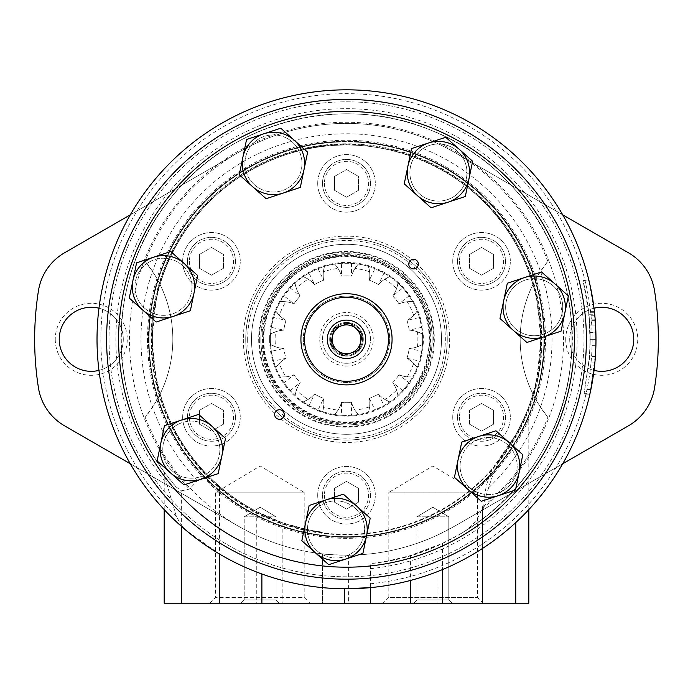 <?xml version="1.0" encoding="UTF-8"?>
<svg xmlns="http://www.w3.org/2000/svg" width="693" height="693" viewBox="0 0 693 693"><rect width="100%" height="100%" fill="white"/><g stroke="black" fill="none" stroke-linecap="round" stroke-linejoin="round"><path stroke-width="0.52" stroke-dasharray="3.46 2.6" d="M209.875 603.179L215.445 597.6L215.445 492.827L260.144 465.973L304.833 492.827L215.445 492.827L304.833 492.827L304.833 597.6L215.445 597.6L304.833 597.6L310.412 603.179L209.875 603.179L310.412 603.179M460.464 533.879A225.494 225.494 0 0 0 533.757 213.678A225.494 225.494 0 0 0 209.684 160.057A225.494 225.494 0 0 0 175.935 486.798L164.232 472.063C105.18 394.187 107.259 275.519 169.118 200.086C227.685 122.081 342.455 91.857 432.137 130.708C525.129 166.701 585.836 272.375 569.811 370.582C558.237 469.412 470.842 554.339 371.535 563.4L371.535 563.4C377.165 563.348 390.133 560.724 410.447 555.535L442.481 543.347L460.464 533.879C470.928 528.144 478.066 519.828 481.886 508.948L488.617 487.785C492.706 473.96 497.981 462.179 504.461 452.46L515.748 434.754C523.639 419.421 527.988 410.005 528.811 406.514C527.945 410.1 523.596 419.516 515.748 434.754C523.639 419.421 527.988 410.005 528.811 406.514C527.945 410.1 523.596 419.516 515.748 434.754L496.37 462.967C488.825 473.449 484.624 487.768 483.783 505.933A215.895 215.895 0 0 0 547.825 417.281C539.024 405.214 534.06 397.461 532.934 394.04C535.091 393.581 537.716 375.381 540.809 339.44C537.742 303.326 535.117 285.031 532.934 284.563C534.069 281.141 539.024 273.397 547.825 261.33A123.778 123.778 0 0 0 547.825 417.281M483.783 505.933L483.783 509.338L454.452 526.273L437.933 534.883C409.606 548.007 379.833 554.781 348.614 555.188C332.961 554.833 324.255 554.391 322.514 553.863L322.514 603.179L528.811 603.179M130.284 463.764L238.548 526.273A215.895 215.895 0 0 0 454.452 526.273L628.482 425.797A53.448 53.448 0 0 0 654.556 387.829A311.85 311.85 0 0 0 654.556 290.774A53.448 53.448 0 0 0 628.482 252.806L454.452 152.33A215.895 215.895 0 0 0 238.548 152.33L64.518 252.806A53.448 53.448 0 0 0 38.444 290.774A311.85 311.85 0 0 0 38.444 387.829A53.448 53.448 0 0 0 64.518 425.797L238.548 526.273A215.895 215.895 0 0 0 322.514 553.863L322.514 603.179L164.189 603.179M322.514 532.12A194.309 194.309 0 0 1 160.066 394.04A123.778 123.778 0 0 0 160.066 284.563A194.309 194.309 0 0 1 532.934 284.563A123.778 123.778 0 0 0 532.934 394.04A194.309 194.309 0 0 1 496.37 462.967A194.309 194.309 0 0 0 532.934 394.04A123.778 123.778 0 0 1 532.934 284.563A194.309 194.309 0 0 0 160.066 284.563A123.778 123.778 0 0 1 160.066 394.04C158.931 397.47 153.976 405.214 145.175 417.281A123.778 123.778 0 0 0 145.175 261.33C153.976 273.397 158.94 281.141 160.066 284.563C157.909 285.022 155.284 303.222 152.191 339.163C155.258 375.277 157.883 393.572 160.066 394.04A194.309 194.309 0 0 0 322.514 532.12C320.305 532.804 307.094 529.729 282.865 522.894L256.756 511.642C241.225 503.187 228.803 494.759 219.473 486.339L216.259 483.497C210.152 477.018 203.863 476.1 197.41 480.777L189.406 489.076L181.349 490.817L181.349 603.179M595.911 345.287L590.15 345.417L590.124 332.432L595.885 332.432L595.963 342.533L594.403 311.304L588.608 311.304L590.202 342.524L590.124 332.432A243.719 243.719 0 0 0 589.804 325.078C588.729 311.114 588.729 311.114 589.804 325.078C588.729 311.114 588.729 311.114 589.804 325.078A243.719 243.719 0 0 1 590.219 339.345L589.154 362.092L584.086 393.667L589.708 355.076L590.081 330.994L595.841 330.994L595.98 339.345A249.48 249.48 0 0 0 595.573 325.078A249.48 249.48 0 0 1 595.885 332.432L595.937 343.841M588.608 311.304A243.719 243.719 0 0 0 584.104 285.04L582.995 280.396L588.929 280.396M595.893 332.857L590.141 332.857L590.219 339.345L595.98 339.345L594.559 312.734L589.059 280.934L583.134 280.934L588.773 312.734L590.219 339.362L595.98 339.362L594.94 362.092L589.986 393.667L595.547 353.95L589.786 353.95M589.864 394.204L583.956 394.204L584.086 393.667L589.986 393.667M594.551 365.947L588.764 365.947L589.708 355.076L595.478 355.076L595.98 339.085L590.219 339.085M594.403 311.304A249.48 249.48 0 0 0 590.012 285.04L584.104 285.04M164.189 509.606L164.232 472.063A225.494 225.494 0 0 1 247.046 136.928A225.494 225.494 0 0 1 562.959 276.117A225.494 225.494 0 0 1 371.543 563.4L370.486 564.838L370.486 587.629A249.48 249.48 0 0 0 595.469 323.293A249.48 249.48 0 0 0 338.496 89.951A249.48 249.48 0 0 0 185.811 530.145L219.473 554.028C229.946 560.55 244.083 567.212 261.885 573.995C288.583 583.567 316.112 588.487 344.473 588.773M595.443 322.964L595.018 317.42M595.573 325.078C594.516 311.114 594.516 311.114 595.573 325.078L589.804 325.078L595.573 325.078M595.547 353.95L594.62 365.28M370.486 568.676A230.622 230.622 0 0 0 567.143 272.202A230.622 230.622 0 0 0 238.721 135.412A230.622 230.622 0 0 0 166.779 483.835L176.386 516.51L181.349 525.32L181.349 526.29M164.232 472.063L166.779 483.835M562.716 214.839L454.452 152.33A215.895 215.895 0 0 0 238.548 152.33L130.284 214.839M370.486 564.838L370.486 603.179M175.935 486.798L181.349 490.817M240.947 603.179L279.331 603.179L240.947 603.179L279.331 603.179L240.947 603.179L244.196 599.93L276.083 599.93L244.196 599.93L276.083 599.93L244.196 599.93L240.947 603.179M382.588 603.179L483.125 603.179L382.588 603.179L388.167 597.6L477.555 597.6L388.167 597.6L388.167 492.827L477.555 492.827L388.167 492.827L432.856 465.973L477.555 492.827L477.555 597.6L483.125 603.179M413.669 603.179L452.053 603.179L413.669 603.179L452.053 603.179L413.669 603.179L416.917 599.93L448.804 599.93L416.917 599.93L448.804 599.93L416.917 599.93L413.669 603.179M416.917 516.822L448.804 516.822L416.917 516.822L416.917 599.93L416.917 516.822L448.804 516.822L416.917 516.822L432.856 507.241L448.804 516.822L448.804 599.93L452.053 603.179L448.804 599.93L448.804 516.822L432.856 507.241L416.917 516.822M244.196 516.822L276.083 516.822L244.196 516.822L244.196 599.93L244.196 516.822L276.083 516.822L244.196 516.822L260.144 507.241L276.083 516.822L276.083 599.93L279.331 603.179L276.083 599.93L276.083 516.822L260.144 507.241L244.196 516.822M595.218 319.828L589.44 319.828M590.869 389.544L584.987 389.544M370.486 583.775A245.643 245.643 0 0 0 578.586 258.818A245.643 245.643 0 0 0 213.981 132.476A245.643 245.643 0 0 0 176.386 516.51M370.486 587.629A249.48 249.48 0 0 0 595.469 323.293A249.48 249.48 0 0 0 338.496 89.951A249.48 249.48 0 0 0 185.811 530.145L181.349 525.32M504.443 452.486L504.461 452.46A194.309 194.309 0 0 0 465.514 185.715A194.309 194.309 0 0 0 197.488 214.596A194.309 194.309 0 0 0 216.277 483.515C147.54 423.769 131.826 314.12 181.003 237.491C205.864 197.999 240.315 170.573 284.373 155.197C370.079 124.445 473.414 164.336 516.224 244.698C552.789 308.61 547.998 393.104 504.443 452.486M147.47 339.301A199.03 199.03 0 0 0 446.015 511.668A199.03 199.03 0 0 0 446.015 166.935A199.03 199.03 0 0 0 147.47 339.301M565.731 339.301A36.01 36.01 0 0 0 619.741 370.486A36.01 36.01 0 0 0 619.741 308.116A36.01 36.01 0 0 0 565.731 339.301M55.258 339.301A36.01 36.01 0 0 0 109.269 370.486A36.01 36.01 0 0 0 109.269 308.116A36.01 36.01 0 0 0 55.258 339.301M483.783 509.338L562.716 463.764M594.04 308.22A32.025 32.025 0 0 0 594.04 370.391M98.96 370.391A32.025 32.025 0 0 0 98.96 308.22M59.234 339.301A32.025 32.025 0 0 0 107.276 367.039A32.025 32.025 0 0 0 107.276 311.573A32.025 32.025 0 0 0 59.234 339.301M569.715 339.301A32.025 32.025 0 0 0 617.749 367.039A32.025 32.025 0 0 0 617.749 311.573A32.025 32.025 0 0 0 569.715 339.301M148.475 339.301A198.025 198.025 0 0 0 445.512 510.802A198.025 198.025 0 0 0 445.512 167.81A198.025 198.025 0 0 0 148.475 339.301A198.025 198.025 0 0 0 445.512 510.802A198.025 198.025 0 0 0 445.512 167.81A198.025 198.025 0 0 0 148.475 339.301M346.5 323.362A15.948 15.948 0 0 0 330.552 339.301A15.948 15.948 0 0 0 346.5 355.249A15.948 15.948 0 0 0 362.448 339.301A15.948 15.948 0 0 0 346.5 323.362M402.78 390.627L397.929 395.478A29.79 29.79 0 0 0 392.758 382.631L402.78 390.627L409.052 382.753L399.029 374.757A29.79 29.79 0 0 0 412.716 376.94L409.052 382.753M406.973 358.272A63.375 63.375 0 0 0 409.216 348.458A29.79 29.79 0 0 0 417.472 346.803A71.362 71.362 0 0 0 417.472 331.808A29.79 29.79 0 0 0 409.216 330.154A63.375 63.375 0 0 0 406.973 320.339A29.79 29.79 0 0 0 413.695 315.263A71.362 71.362 0 0 0 407.189 301.758A29.79 29.79 0 0 0 399.029 303.846A63.375 63.375 0 0 0 392.758 295.98A29.79 29.79 0 0 0 396.613 288.487A71.362 71.362 0 0 0 384.892 279.14A29.79 29.79 0 0 0 378.447 284.563A63.375 63.375 0 0 0 369.378 280.197A29.79 29.79 0 0 0 369.603 271.777A71.362 71.362 0 0 0 354.981 268.442A29.79 29.79 0 0 0 351.533 276.126A63.375 63.375 0 0 0 341.467 276.126A29.79 29.79 0 0 0 338.019 268.442A71.362 71.362 0 0 0 323.397 271.777A29.79 29.79 0 0 0 323.622 280.197A63.375 63.375 0 0 0 314.553 284.563A29.79 29.79 0 0 0 308.108 279.14A71.362 71.362 0 0 0 296.387 288.487A29.79 29.79 0 0 0 300.242 295.98A63.375 63.375 0 0 0 293.971 303.846A29.79 29.79 0 0 0 285.811 301.758A71.362 71.362 0 0 0 279.305 315.263A29.79 29.79 0 0 0 286.027 320.339A63.375 63.375 0 0 0 283.784 330.154A29.79 29.79 0 0 0 275.528 331.808A71.362 71.362 0 0 0 275.528 346.803A29.79 29.79 0 0 0 283.784 348.458A63.375 63.375 0 0 0 286.027 358.272A29.79 29.79 0 0 0 279.305 363.34A71.362 71.362 0 0 0 285.811 376.853A29.79 29.79 0 0 0 293.971 374.757A63.375 63.375 0 0 0 300.242 382.631A29.79 29.79 0 0 0 296.387 390.116A71.362 71.362 0 0 0 308.108 399.463A29.79 29.79 0 0 0 314.553 394.04A63.375 63.375 0 0 0 323.622 398.406A29.79 29.79 0 0 0 323.397 406.826A71.362 71.362 0 0 0 338.019 410.161A29.79 29.79 0 0 0 341.467 402.477A63.375 63.375 0 0 0 351.533 402.477A29.79 29.79 0 0 0 354.981 410.161A71.362 71.362 0 0 0 369.603 406.826A29.79 29.79 0 0 0 369.378 398.406A63.375 63.375 0 0 0 378.447 394.04A29.79 29.79 0 0 0 384.892 399.463A71.362 71.362 0 0 0 396.613 390.116A29.79 29.79 0 0 0 392.758 382.631A63.375 63.375 0 0 0 399.029 374.757A29.79 29.79 0 0 0 407.189 376.853A71.362 71.362 0 0 0 413.695 363.34A29.79 29.79 0 0 0 406.973 358.272L419.473 361.122L417.212 367.602A29.79 29.79 0 0 0 406.973 358.272A63.375 63.375 0 0 0 409.216 348.458L421.708 351.308L419.473 361.122M409.216 348.458A29.79 29.79 0 0 0 422.487 344.49L421.708 351.308M417.472 346.803L422.487 344.49A76.161 76.161 0 0 0 422.487 334.121A29.79 29.79 0 0 0 409.216 330.154A63.375 63.375 0 0 0 406.973 320.339A29.79 29.79 0 0 0 417.212 311.001A76.161 76.161 0 0 0 412.716 301.663A29.79 29.79 0 0 0 399.029 303.846A63.375 63.375 0 0 0 392.758 295.98A29.79 29.79 0 0 0 397.929 283.125A76.161 76.161 0 0 0 389.821 276.663A29.79 29.79 0 0 0 378.447 284.563A63.375 63.375 0 0 0 369.378 280.197A29.79 29.79 0 0 0 368.459 266.372A76.161 76.161 0 0 0 358.359 264.068A29.79 29.79 0 0 0 351.533 276.126A63.375 63.375 0 0 0 341.467 276.126A29.79 29.79 0 0 0 334.641 264.068A76.161 76.161 0 0 0 324.541 266.372A29.79 29.79 0 0 0 323.622 280.197A63.375 63.375 0 0 0 314.553 284.563A29.79 29.79 0 0 0 303.179 276.663A76.161 76.161 0 0 0 295.071 283.125A29.79 29.79 0 0 0 300.242 295.98A63.375 63.375 0 0 0 293.971 303.846A29.79 29.79 0 0 0 280.284 301.663A76.161 76.161 0 0 0 275.788 311.001A29.79 29.79 0 0 0 286.027 320.339A63.375 63.375 0 0 0 283.784 330.154A29.79 29.79 0 0 0 270.513 334.121A76.161 76.161 0 0 0 270.513 344.49A29.79 29.79 0 0 0 283.784 348.458L271.292 351.308L270.513 344.49A29.79 29.79 0 0 0 283.784 348.458A63.375 63.375 0 0 0 286.027 358.272L273.527 361.122L271.292 351.308M285.811 376.853L280.284 376.94A29.79 29.79 0 0 0 293.971 374.757A63.375 63.375 0 0 0 300.242 382.631A29.79 29.79 0 0 0 295.071 395.478L290.22 390.627L283.948 382.753L280.284 376.94A76.161 76.161 0 0 1 275.788 367.602A29.79 29.79 0 0 1 286.027 358.272A29.79 29.79 0 0 0 275.788 367.602L273.527 361.122M290.22 390.627L300.242 382.631A29.79 29.79 0 0 0 295.071 395.478A76.161 76.161 0 0 0 303.179 401.94A29.79 29.79 0 0 0 314.553 394.04L308.991 405.587L303.179 401.94A29.79 29.79 0 0 0 314.553 394.04A63.375 63.375 0 0 0 323.622 398.406L318.061 409.961L308.991 405.587M314.553 394.04A63.375 63.375 0 0 0 323.622 398.406A29.79 29.79 0 0 0 324.541 412.231L318.061 409.961M323.397 406.826L324.541 412.231A76.161 76.161 0 0 0 334.641 414.535A29.79 29.79 0 0 0 341.467 402.477L341.467 415.298L334.641 414.535A29.79 29.79 0 0 0 341.467 402.477A63.375 63.375 0 0 0 351.533 402.477L351.533 415.298L341.467 415.298M369.603 406.826L368.459 412.231A29.79 29.79 0 0 0 369.378 398.406A63.375 63.375 0 0 0 378.447 394.04A29.79 29.79 0 0 0 389.821 401.94L384.009 405.587L374.939 409.961L368.459 412.231A76.161 76.161 0 0 1 358.359 414.535A29.79 29.79 0 0 1 351.533 402.477A29.79 29.79 0 0 0 358.359 414.535L351.533 415.298M368.459 412.231A29.79 29.79 0 0 0 369.378 398.406A63.375 63.375 0 0 0 378.447 394.04A29.79 29.79 0 0 0 389.821 401.94A76.161 76.161 0 0 0 397.929 395.478L396.613 390.116M407.189 376.853L412.716 376.94A76.161 76.161 0 0 0 417.212 367.602L413.695 363.34M421.708 327.304L422.487 334.121A29.79 29.79 0 0 0 409.216 330.154L421.708 327.304L419.473 317.481L417.212 311.001L413.695 315.263M409.052 295.859L412.716 301.663A29.79 29.79 0 0 0 399.029 303.846L409.052 295.859L402.78 287.985L397.929 283.125L396.613 288.487M384.009 273.016L389.821 276.663A29.79 29.79 0 0 0 378.447 284.563L384.009 273.016L374.939 268.65L368.459 266.372L369.603 271.777M351.533 263.305L358.359 264.068A29.79 29.79 0 0 0 351.533 276.126L351.533 263.305L341.467 263.305L334.641 264.068L338.019 268.442M318.061 268.65L324.541 266.372A29.79 29.79 0 0 0 323.622 280.197L318.061 268.65L308.991 273.016L303.179 276.663L308.108 279.14M290.22 287.985L295.071 283.125A29.79 29.79 0 0 0 300.242 295.98L290.22 287.985L283.948 295.859L280.284 301.663L285.811 301.758M273.527 317.481L275.788 311.001A29.79 29.79 0 0 0 286.027 320.339L273.527 317.481L271.292 327.304L270.513 334.121L275.528 331.808M392.758 382.631A63.375 63.375 0 0 0 399.029 374.757M346.5 366.06A26.758 26.758 0 0 0 369.672 325.927A26.758 26.758 0 0 0 323.328 325.927A26.758 26.758 0 0 0 346.5 366.06M407.189 301.758L412.716 301.663M384.892 279.14L389.821 276.663M323.397 271.777L324.541 266.372M296.387 288.487L295.071 283.125M275.528 346.803L270.513 344.49M275.788 367.602L279.305 363.34M308.108 399.463L303.179 401.94M295.071 395.478L296.387 390.116M389.821 401.94L384.892 399.463M338.019 410.161L334.641 414.535M358.359 414.535L354.981 410.161M262.543 339.301A83.957 83.957 0 0 0 388.478 412.014A83.957 83.957 0 0 0 388.478 266.588A83.957 83.957 0 0 0 262.543 339.301A83.957 83.957 0 0 0 388.478 412.014A83.957 83.957 0 0 0 388.478 266.588A83.957 83.957 0 0 0 262.543 339.301A83.957 83.957 0 0 0 388.478 412.014A83.957 83.957 0 0 0 388.478 266.588A83.957 83.957 0 0 0 262.543 339.301M270.339 339.301A76.161 76.161 0 0 0 384.58 405.266A76.161 76.161 0 0 0 384.58 273.345A76.161 76.161 0 0 0 270.339 339.301A76.161 76.161 0 0 0 384.58 405.266A76.161 76.161 0 0 0 384.58 273.345A76.161 76.161 0 0 0 270.339 339.301M279.305 315.263L275.788 311.001M369.378 398.406L374.939 409.961M378.447 394.04L384.009 405.587M417.472 331.808L422.487 334.121M354.981 268.442L358.359 264.068M280.284 376.94A29.79 29.79 0 0 0 293.971 374.757L283.948 382.753M286.027 320.339A63.375 63.375 0 0 0 283.784 330.154L271.292 327.304M300.242 295.98A63.375 63.375 0 0 0 293.971 303.846L283.948 295.859M323.622 280.197A63.375 63.375 0 0 0 314.553 284.563L308.991 273.016M351.533 276.126A63.375 63.375 0 0 0 341.467 276.126L341.467 263.305M378.447 284.563A63.375 63.375 0 0 0 369.378 280.197L374.939 268.65M399.029 303.846A63.375 63.375 0 0 0 392.758 295.98L402.78 287.985M409.216 330.154A63.375 63.375 0 0 0 406.973 320.339L419.473 317.481M346.5 363.288A23.986 23.986 0 0 0 367.273 327.313A23.986 23.986 0 0 0 325.727 327.313A23.986 23.986 0 0 0 346.5 363.288A23.986 23.986 0 0 0 367.273 327.313A23.986 23.986 0 0 0 325.727 327.313A23.986 23.986 0 0 0 346.5 363.288M346.5 355.249A15.948 15.948 0 0 0 360.308 331.332A15.948 15.948 0 0 0 332.692 331.332A15.948 15.948 0 0 0 346.5 355.249M150.996 339.301A195.504 195.504 0 0 0 444.256 508.619A195.504 195.504 0 0 0 444.256 169.993A195.504 195.504 0 0 0 150.996 339.301M317.715 495.226A28.785 28.785 0 0 0 360.897 520.157A28.785 28.785 0 0 0 360.897 470.296A28.785 28.785 0 0 0 317.715 495.226A28.785 28.785 0 0 0 360.897 520.157A28.785 28.785 0 0 0 360.897 470.296A28.785 28.785 0 0 0 317.715 495.226M182.675 417.264A28.785 28.785 0 0 0 225.857 442.195A28.785 28.785 0 0 0 225.857 392.333A28.785 28.785 0 0 0 182.675 417.264A28.785 28.785 0 0 0 225.857 442.195A28.785 28.785 0 0 0 225.857 392.333A28.785 28.785 0 0 0 182.675 417.264M182.675 261.339A28.785 28.785 0 0 0 225.857 286.27A28.785 28.785 0 0 0 225.857 236.408A28.785 28.785 0 0 0 182.675 261.339A28.785 28.785 0 0 0 225.857 286.27A28.785 28.785 0 0 0 225.857 236.408A28.785 28.785 0 0 0 182.675 261.339M317.715 183.376A28.785 28.785 0 0 0 360.897 208.307A28.785 28.785 0 0 0 360.897 158.446A28.785 28.785 0 0 0 317.715 183.376A28.785 28.785 0 0 0 360.897 208.307A28.785 28.785 0 0 0 360.897 158.446A28.785 28.785 0 0 0 317.715 183.376M452.746 261.339A28.785 28.785 0 0 0 495.928 286.27A28.785 28.785 0 0 0 495.928 236.408A28.785 28.785 0 0 0 452.746 261.339A28.785 28.785 0 0 0 495.928 286.27A28.785 28.785 0 0 0 495.928 236.408A28.785 28.785 0 0 0 452.746 261.339M452.746 417.264A28.785 28.785 0 0 0 495.928 442.195A28.785 28.785 0 0 0 495.928 392.333A28.785 28.785 0 0 0 452.746 417.264A28.785 28.785 0 0 0 495.928 442.195A28.785 28.785 0 0 0 495.928 392.333A28.785 28.785 0 0 0 452.746 417.264M245.746 339.301A100.754 100.754 0 0 0 396.872 426.559A100.754 100.754 0 0 0 396.872 252.053A100.754 100.754 0 0 0 245.746 339.301A100.754 100.754 0 0 0 396.872 426.559A100.754 100.754 0 0 0 396.872 252.053A100.754 100.754 0 0 0 245.746 339.301M260.863 339.301A85.637 85.637 0 0 0 389.319 413.47A85.637 85.637 0 0 0 389.319 265.142A85.637 85.637 0 0 0 260.863 339.301A85.637 85.637 0 0 0 389.319 413.47A85.637 85.637 0 0 0 389.319 265.142A85.637 85.637 0 0 0 260.863 339.301M151.472 339.301A195.028 195.028 0 0 0 444.014 508.203A195.028 195.028 0 0 0 444.014 170.409A195.028 195.028 0 0 0 151.472 339.301M469.542 424.194L481.531 431.115L493.529 424.194L493.529 410.343L481.531 403.413L469.542 410.343L469.542 424.194L481.531 431.115L493.529 424.194L493.529 410.343L481.531 403.413L469.542 410.343L469.542 424.194M469.542 268.269L481.531 275.19L493.529 268.269L493.529 254.418L481.531 247.488L469.542 254.418L469.542 268.269L481.531 275.19L493.529 268.269L493.529 254.418L481.531 247.488L469.542 254.418L469.542 268.269M457.545 417.264A23.986 23.986 0 0 0 493.529 438.037A23.986 23.986 0 0 0 493.529 396.491A23.986 23.986 0 0 0 457.545 417.264A23.986 23.986 0 0 0 493.529 438.037A23.986 23.986 0 0 0 493.529 396.491A23.986 23.986 0 0 0 457.545 417.264M334.502 502.156L346.5 509.078L358.498 502.156L358.498 488.305L346.5 481.375L334.502 488.305L334.502 502.156L346.5 509.078L358.498 502.156L358.498 488.305L346.5 481.375L334.502 488.305L334.502 502.156M322.514 495.226A23.986 23.986 0 0 0 358.498 515.999A23.986 23.986 0 0 0 358.498 474.454A23.986 23.986 0 0 0 322.514 495.226A23.986 23.986 0 0 0 358.498 515.999A23.986 23.986 0 0 0 358.498 474.454A23.986 23.986 0 0 0 322.514 495.226M259.338 339.301A87.162 87.162 0 0 0 390.081 414.786A87.162 87.162 0 0 0 390.081 263.816A87.162 87.162 0 0 0 259.338 339.301M263.764 339.301A82.736 82.736 0 0 0 387.863 410.949A82.736 82.736 0 0 0 387.863 267.654A82.736 82.736 0 0 0 263.764 339.301M261.919 339.301A84.581 84.581 0 0 0 388.79 412.552A84.581 84.581 0 0 0 388.79 266.051A84.581 84.581 0 0 0 261.919 339.301M258.706 339.301A87.794 87.794 0 0 0 390.402 415.341A87.794 87.794 0 0 0 390.402 263.271A87.794 87.794 0 0 0 258.706 339.301M251.507 339.301A94.993 94.993 0 0 0 393.996 421.569A94.993 94.993 0 0 0 393.996 257.034A94.993 94.993 0 0 0 251.507 339.301A94.993 94.993 0 0 0 393.996 421.569A94.993 94.993 0 0 0 393.996 257.034A94.993 94.993 0 0 0 251.507 339.301M457.545 261.339A23.986 23.986 0 0 0 493.529 282.112A23.986 23.986 0 0 0 493.529 240.566A23.986 23.986 0 0 0 457.545 261.339A23.986 23.986 0 0 0 493.529 282.112A23.986 23.986 0 0 0 493.529 240.566A23.986 23.986 0 0 0 457.545 261.339A23.986 23.986 0 0 0 493.529 282.112A23.986 23.986 0 0 0 493.529 240.566A23.986 23.986 0 0 0 457.545 261.339M322.514 183.376A23.986 23.986 0 0 0 358.498 204.149A23.986 23.986 0 0 0 358.498 162.604A23.986 23.986 0 0 0 322.514 183.376A23.986 23.986 0 0 0 358.498 204.149A23.986 23.986 0 0 0 358.498 162.604A23.986 23.986 0 0 0 322.514 183.376A23.986 23.986 0 0 0 358.498 204.149A23.986 23.986 0 0 0 358.498 162.604A23.986 23.986 0 0 0 322.514 183.376M187.474 261.339A23.986 23.986 0 0 0 223.458 282.112A23.986 23.986 0 0 0 223.458 240.566A23.986 23.986 0 0 0 187.474 261.339A23.986 23.986 0 0 0 223.458 282.112A23.986 23.986 0 0 0 223.458 240.566A23.986 23.986 0 0 0 187.474 261.339A23.986 23.986 0 0 0 223.458 282.112A23.986 23.986 0 0 0 223.458 240.566A23.986 23.986 0 0 0 187.474 261.339M187.474 417.264A23.986 23.986 0 0 0 223.458 438.037A23.986 23.986 0 0 0 223.458 396.491A23.986 23.986 0 0 0 187.474 417.264A23.986 23.986 0 0 0 223.458 438.037A23.986 23.986 0 0 0 223.458 396.491A23.986 23.986 0 0 0 187.474 417.264A23.986 23.986 0 0 0 223.458 438.037A23.986 23.986 0 0 0 223.458 396.491A23.986 23.986 0 0 0 187.474 417.264M223.458 424.194L223.458 410.343L211.469 403.413L199.471 410.343L199.471 424.194L211.469 431.115L223.458 424.194L223.458 410.343L211.469 403.413L199.471 410.343L199.471 424.194L211.469 431.115L223.458 424.194M223.458 268.269L223.458 254.418L211.469 247.488L199.471 254.418L199.471 268.269L211.469 275.19L223.458 268.269L223.458 254.418L211.469 247.488L199.471 254.418L199.471 268.269L211.469 275.19L223.458 268.269M358.498 190.306L358.498 176.455L346.5 169.525L334.502 176.455L334.502 190.306L346.5 197.228L358.498 190.306L358.498 176.455L346.5 169.525L334.502 176.455L334.502 190.306L346.5 197.228L358.498 190.306M148.597 339.301A197.903 197.903 0 0 0 445.452 510.698A197.903 197.903 0 0 0 445.452 167.914A197.903 197.903 0 0 0 148.597 339.301A197.903 197.903 0 0 0 445.452 510.698A197.903 197.903 0 0 0 445.452 167.914A197.903 197.903 0 0 0 148.597 339.301M149.073 339.301A197.427 197.427 0 0 0 445.209 510.282A197.427 197.427 0 0 0 445.209 168.33A197.427 197.427 0 0 0 149.073 339.301A197.427 197.427 0 0 0 445.209 510.282A197.427 197.427 0 0 0 445.209 168.33A197.427 197.427 0 0 0 149.073 339.301M106.618 339.301A239.882 239.882 0 0 0 466.441 547.046A239.882 239.882 0 0 0 466.441 131.557A239.882 239.882 0 0 0 106.618 339.301A239.882 239.882 0 0 0 466.441 547.046A239.882 239.882 0 0 0 466.441 131.557A239.882 239.882 0 0 0 106.618 339.301A239.882 239.882 0 0 0 466.441 547.046A239.882 239.882 0 0 0 466.441 131.557A239.882 239.882 0 0 0 106.618 339.301A239.882 239.882 0 0 0 466.441 547.046A239.882 239.882 0 0 0 466.441 131.557A239.882 239.882 0 0 0 106.618 339.301M109.018 339.301A237.482 237.482 0 0 0 465.246 544.975A237.482 237.482 0 0 0 465.246 133.636A237.482 237.482 0 0 0 109.018 339.301A237.482 237.482 0 0 0 465.246 544.975A237.482 237.482 0 0 0 465.246 133.636A237.482 237.482 0 0 0 109.018 339.301M357.675 326.767A16.788 16.788 0 0 0 330.059 335.888A16.788 16.788 0 0 0 351.767 355.249A16.788 16.788 0 0 0 357.675 326.767A16.788 16.788 0 0 0 330.059 335.888A16.788 16.788 0 0 0 351.767 355.249A16.788 16.788 0 0 0 357.675 326.767M349.878 323.033L334.095 328.239L330.717 344.516L343.122 355.578L358.905 350.363L362.283 334.095L349.878 323.033M543.979 336.815L526.879 342.463L513.444 330.483A31.185 31.185 0 0 0 564.734 313.539L561.07 331.167L543.979 336.815M503.664 300.866A31.185 31.185 0 0 0 513.444 330.483L500 318.494L507.319 283.238L524.419 277.59A31.185 31.185 0 0 0 503.664 300.866M457.432 151.239A28.543 28.543 0 0 0 410.481 166.744A28.543 28.543 0 0 0 447.383 199.653A28.543 28.543 0 0 0 457.432 151.239A28.543 28.543 0 0 1 459.736 191.545A28.543 28.543 0 0 1 419.43 193.849A28.543 28.543 0 0 1 417.125 153.543A28.543 28.543 0 0 1 457.432 151.239M554.954 283.931A31.185 31.185 0 0 0 524.419 277.59L541.51 271.951L554.954 283.931A31.185 31.185 0 0 0 503.664 300.866A31.185 31.185 0 0 0 543.979 336.815A31.185 31.185 0 0 0 554.954 283.931L568.39 295.911L564.734 313.539A31.185 31.185 0 0 0 554.954 283.931M448.206 202.157L431.115 207.805L417.68 195.816A31.185 31.185 0 0 0 468.962 178.881L465.306 196.509L448.206 202.157M345.807 559.052L328.707 564.691L301.836 540.731L305.492 523.102A31.185 31.185 0 0 0 345.807 559.052A31.185 31.185 0 0 0 356.782 506.159A31.185 31.185 0 0 0 305.492 523.102A31.185 31.185 0 0 0 345.807 559.052A31.185 31.185 0 0 0 356.782 506.159A31.185 31.185 0 0 0 305.492 523.102L309.147 505.466L343.347 494.178L356.782 506.159L370.218 518.147L362.907 553.404L345.807 559.052M407.9 166.207L411.555 148.579L445.746 137.283L472.626 161.252L468.962 178.881A31.185 31.185 0 0 0 428.655 142.931A31.185 31.185 0 0 0 417.68 195.816L404.236 183.836L407.9 166.207M201.1 479.27L184 484.918L157.129 460.949L164.44 425.693L198.64 414.405L225.511 438.366L218.191 473.622L201.1 479.27A31.185 31.185 0 0 0 212.075 426.386A31.185 31.185 0 0 0 160.785 443.321A31.185 31.185 0 0 0 201.1 479.27M142.706 310.057L129.27 298.077L132.935 280.448A31.185 31.185 0 0 0 173.241 316.398A31.185 31.185 0 0 0 193.997 293.122L190.341 310.75L156.15 322.046L142.706 310.057M553.196 285.897A28.543 28.543 0 0 0 506.245 301.403A28.543 28.543 0 0 0 543.147 334.312A28.543 28.543 0 0 0 553.196 285.897A28.543 28.543 0 0 1 555.5 326.204A28.543 28.543 0 0 1 515.194 328.508A28.543 28.543 0 0 1 512.889 288.21A28.543 28.543 0 0 1 553.196 285.897M375.234 307.077A43.183 43.183 0 0 0 304.218 330.526A43.183 43.183 0 0 0 360.039 380.301A43.183 43.183 0 0 0 375.234 307.077A43.183 43.183 0 0 0 304.218 330.526A43.183 43.183 0 0 0 360.039 380.301A43.183 43.183 0 0 0 375.234 307.077M469.62 487.344A28.543 28.543 0 0 1 467.316 447.037A28.543 28.543 0 0 1 507.623 444.733A28.543 28.543 0 0 1 509.927 485.039A28.543 28.543 0 0 1 469.62 487.344M172.323 470.963A28.543 28.543 0 0 1 170.01 430.665A28.543 28.543 0 0 1 210.317 428.352A28.543 28.543 0 0 1 212.621 468.659A28.543 28.543 0 0 1 172.323 470.963M144.465 308.09A28.543 28.543 0 0 1 142.16 267.784A28.543 28.543 0 0 1 182.467 265.48A28.543 28.543 0 0 1 184.771 305.786A28.543 28.543 0 0 1 144.465 308.09M254.444 184.762A28.543 28.543 0 0 1 252.139 144.456A28.543 28.543 0 0 1 292.437 142.152A28.543 28.543 0 0 1 294.75 182.458A28.543 28.543 0 0 1 254.444 184.762M317.03 550.744A28.543 28.543 0 0 1 314.717 510.438A28.543 28.543 0 0 1 355.024 508.134A28.543 28.543 0 0 1 357.328 548.432A28.543 28.543 0 0 1 317.03 550.744M355.024 508.134A28.543 28.543 0 0 0 308.073 523.631A28.543 28.543 0 0 0 344.975 556.54A28.543 28.543 0 0 0 355.024 508.134M458.09 459.702L461.746 442.073L495.937 430.777L522.817 454.747L515.497 490.003L481.306 501.299L467.87 489.31A31.185 31.185 0 0 0 519.152 472.375A31.185 31.185 0 0 0 478.846 436.425A31.185 31.185 0 0 0 467.87 489.31L454.426 477.33L458.09 459.702M212.075 426.386A31.185 31.185 0 0 0 160.785 443.321A31.185 31.185 0 0 0 201.1 479.27A31.185 31.185 0 0 0 212.075 426.386M210.317 428.352A28.543 28.543 0 0 0 163.366 443.858A28.543 28.543 0 0 0 200.268 476.767A28.543 28.543 0 0 0 210.317 428.352M153.69 257.172A31.185 31.185 0 0 0 132.935 280.448L136.59 262.82L170.781 251.524L184.217 263.513A31.185 31.185 0 0 0 153.69 257.172M184.217 263.513A31.185 31.185 0 0 0 132.935 280.448A31.185 31.185 0 0 0 173.241 316.398A31.185 31.185 0 0 0 184.217 263.513L197.661 275.493L193.997 293.122A31.185 31.185 0 0 0 184.217 263.513M252.685 186.729L239.25 174.749L246.569 139.492L280.76 128.196L307.631 152.165L300.32 187.422L266.121 198.718L252.685 186.729A31.185 31.185 0 0 0 303.976 169.794A31.185 31.185 0 0 0 263.661 133.844A31.185 31.185 0 0 0 252.685 186.729M182.467 265.48A28.543 28.543 0 0 0 135.516 280.986A28.543 28.543 0 0 0 172.418 313.894A28.543 28.543 0 0 0 182.467 265.48M294.196 140.185A31.185 31.185 0 0 0 242.905 157.12A31.185 31.185 0 0 0 283.22 193.07A31.185 31.185 0 0 0 294.196 140.185M292.437 142.152A28.543 28.543 0 0 0 245.487 157.657A28.543 28.543 0 0 0 282.389 190.566A28.543 28.543 0 0 0 292.437 142.152M459.19 149.272A31.185 31.185 0 0 0 407.9 166.207A31.185 31.185 0 0 0 448.206 202.157A31.185 31.185 0 0 0 459.19 149.272M509.372 442.766A31.185 31.185 0 0 0 458.09 459.702A31.185 31.185 0 0 0 498.397 495.651A31.185 31.185 0 0 0 509.372 442.766M506.159 160.265A239.882 239.882 0 0 0 111.616 290.558A239.882 239.882 0 0 0 421.725 567.091A239.882 239.882 0 0 0 506.159 160.265M416.744 260.525A4.799 4.799 0 0 0 408.861 263.132A4.799 4.799 0 0 0 415.064 268.659A4.799 4.799 0 0 0 416.744 260.525M282.64 410.923A4.799 4.799 0 0 0 274.749 413.522A4.799 4.799 0 0 0 280.951 419.057A4.799 4.799 0 0 0 282.64 410.923M507.623 444.733A28.543 28.543 0 0 0 460.672 460.239A28.543 28.543 0 0 0 497.574 493.147A28.543 28.543 0 0 0 507.623 444.733M376.836 305.284A45.582 45.582 0 0 0 301.871 330.041A45.582 45.582 0 0 0 360.793 382.579A45.582 45.582 0 0 0 376.836 305.284M515.748 522.6L515.748 603.179M482.588 510.031L482.588 603.179M437.933 534.883L437.933 603.179M348.614 555.188L348.614 603.179M594.559 312.734L588.773 312.734M595.278 320.642L589.509 320.642M442.481 543.347L442.481 569.585M482.588 506.878L482.588 548.397M481.886 508.948A217.048 217.048 0 0 0 512.101 199.004A217.048 217.048 0 0 0 201.403 177.884A217.048 217.048 0 0 0 189.406 489.076M256.756 511.642L256.756 603.179M219.473 486.339L219.473 603.179M282.865 522.894L282.865 603.179M594.871 315.765L589.085 315.765M594.94 362.092L589.154 362.092M595.382 356.505L589.613 356.505M488.617 487.785A205.535 205.535 0 0 0 495.183 197.401A205.535 205.535 0 0 0 204.807 190.419A205.535 205.535 0 0 0 197.41 480.777M145.175 417.281A215.895 215.895 0 0 0 238.548 526.273M238.548 152.33A215.895 215.895 0 0 0 145.175 261.33M547.825 261.33A215.895 215.895 0 0 0 454.452 152.33M410.447 555.535L410.447 580.448M406.973 320.339A29.79 29.79 0 0 0 417.212 311.001M392.758 295.98A29.79 29.79 0 0 0 397.929 283.125M341.467 276.126A29.79 29.79 0 0 0 334.641 264.068M314.553 284.563A29.79 29.79 0 0 0 303.179 276.663M283.784 330.154A29.79 29.79 0 0 0 270.513 334.121M263.245 339.301A83.255 83.255 0 0 0 388.132 411.408A83.255 83.255 0 0 0 388.132 267.203A83.255 83.255 0 0 0 263.245 339.301M269.638 339.301A76.862 76.862 0 0 0 384.936 405.873A76.862 76.862 0 0 0 384.936 272.739A76.862 76.862 0 0 0 269.638 339.301M369.378 280.197A29.79 29.79 0 0 0 368.459 266.372M293.971 303.846A29.79 29.79 0 0 0 280.284 301.663M243.347 339.301A103.153 103.153 0 0 0 398.077 428.638A103.153 103.153 0 0 0 398.077 249.974A103.153 103.153 0 0 0 243.347 339.301M459.468 417.264A22.072 22.072 0 0 0 492.567 436.382A22.072 22.072 0 0 0 492.567 398.154A22.072 22.072 0 0 0 459.468 417.264M459.468 261.339A22.072 22.072 0 0 0 492.567 280.457A22.072 22.072 0 0 0 492.567 242.229A22.072 22.072 0 0 0 459.468 261.339M324.428 495.226A22.072 22.072 0 0 0 357.536 514.345A22.072 22.072 0 0 0 357.536 476.117A22.072 22.072 0 0 0 324.428 495.226M247.67 339.301A98.83 98.83 0 0 0 395.92 424.896A98.83 98.83 0 0 0 395.92 253.716A98.83 98.83 0 0 0 247.67 339.301M324.428 183.376A22.072 22.072 0 0 0 357.536 202.495A22.072 22.072 0 0 0 357.536 164.267A22.072 22.072 0 0 0 324.428 183.376M189.397 261.339A22.072 22.072 0 0 0 222.496 280.457A22.072 22.072 0 0 0 222.496 242.229A22.072 22.072 0 0 0 189.397 261.339M189.397 417.264A22.072 22.072 0 0 0 222.496 436.382A22.072 22.072 0 0 0 222.496 398.154A22.072 22.072 0 0 0 189.397 417.264M588.929 314.258L594.715 314.258M528.811 509.606L528.811 406.514"/><path stroke-width="1.04" d="M590.012 285.04L588.929 280.396M97.02 339.301A249.48 249.48 0 0 0 471.24 555.362A249.48 249.48 0 0 0 471.24 123.25A249.48 249.48 0 0 0 97.02 339.301M370.486 603.179L344.473 603.179L344.473 588.773L370.486 587.629L370.486 603.179L528.811 603.179L528.811 509.606M595.937 343.841L595.919 344.759M595.919 344.88L595.902 345.417M595.911 345.287L595.928 344.49M595.573 325.078L595.443 322.964M595.018 317.42L594.715 314.258M595.98 339.085L595.841 330.994M594.62 365.28L594.551 365.947M589.986 393.667L589.864 394.204M344.473 603.179L164.189 603.179L164.189 509.606M562.716 463.764L628.482 425.797A53.448 53.448 0 0 0 654.556 387.829A311.85 311.85 0 0 0 654.556 290.774A53.448 53.448 0 0 0 628.482 252.806L562.716 214.839M594.04 370.391A32.025 32.025 0 0 0 633.766 339.301A32.025 32.025 0 0 0 594.04 308.22M98.96 308.22A32.025 32.025 0 0 0 59.234 339.301A32.025 32.025 0 0 0 98.96 370.391M130.284 214.839L64.518 252.806A53.448 53.448 0 0 0 38.444 290.774A311.85 311.85 0 0 0 38.444 387.829A53.448 53.448 0 0 0 64.518 425.797L130.284 463.764M356.081 328.56A14.397 14.397 0 0 0 332.406 336.382A14.397 14.397 0 0 0 351.013 352.971A14.397 14.397 0 0 0 356.081 328.56L349.878 323.033L334.095 328.239L330.717 344.516L343.122 355.578L358.905 350.363L362.283 334.095L356.081 328.56M359.269 324.982A19.187 19.187 0 0 0 327.711 335.403A19.187 19.187 0 0 0 352.52 357.527A19.187 19.187 0 0 0 359.269 324.982M345.807 559.052L362.907 553.404L366.562 535.776A31.185 31.185 0 0 0 326.247 499.826A31.185 31.185 0 0 0 315.272 552.711L301.836 540.731L309.147 505.466L343.347 494.178L370.218 518.147L366.562 535.776A31.185 31.185 0 0 1 345.807 559.052L328.707 564.691L315.272 552.711A31.185 31.185 0 0 0 345.807 559.052M526.879 342.463L500 318.494L503.664 300.866A31.185 31.185 0 0 0 543.979 336.815L561.07 331.167L568.39 295.911L541.51 271.951L524.419 277.59A31.185 31.185 0 0 0 503.664 300.866L507.319 283.238L524.419 277.59A31.185 31.185 0 0 1 564.734 313.539A31.185 31.185 0 0 1 543.979 336.815L526.879 342.463M448.206 202.157L465.306 196.509L472.626 161.252L445.746 137.283L411.555 148.579L404.236 183.836L417.68 195.816A31.185 31.185 0 0 0 468.962 178.881A31.185 31.185 0 0 0 428.655 142.931A31.185 31.185 0 0 0 417.68 195.816L431.115 207.805L448.206 202.157M201.1 479.27L218.191 473.622L225.511 438.366L198.64 414.405L164.44 425.693L157.129 460.949L170.565 472.938A31.185 31.185 0 0 0 221.855 455.994A31.185 31.185 0 0 0 181.54 420.045A31.185 31.185 0 0 0 170.565 472.938L184 484.918L201.1 479.27M156.15 322.046L129.27 298.077L132.935 280.448A31.185 31.185 0 0 0 173.241 316.398L190.341 310.75L197.661 275.493L170.781 251.524L136.59 262.82L132.935 280.448A31.185 31.185 0 0 1 184.217 263.513A31.185 31.185 0 0 1 173.241 316.398L156.15 322.046M498.172 169.213A227.893 227.893 0 0 0 123.363 292.992A227.893 227.893 0 0 0 417.966 555.699A227.893 227.893 0 0 0 498.172 169.213M282.64 410.923A4.799 4.799 0 0 0 274.749 413.522A4.799 4.799 0 0 0 280.951 419.057A4.799 4.799 0 0 0 282.64 410.923M416.744 260.525A4.799 4.799 0 0 0 408.861 263.132A4.799 4.799 0 0 0 415.064 268.659A4.799 4.799 0 0 0 416.744 260.525M498.397 495.651L515.497 490.003L522.817 454.747L495.937 430.777L461.746 442.073L454.426 477.33L467.87 489.31A31.185 31.185 0 0 0 519.152 472.375A31.185 31.185 0 0 0 478.846 436.425A31.185 31.185 0 0 0 467.87 489.31L481.306 501.299L498.397 495.651M266.121 198.718L239.25 174.749L242.905 157.12A31.185 31.185 0 0 0 283.22 193.07L300.32 187.422L307.631 152.165L280.76 128.196L246.569 139.492L242.905 157.12A31.185 31.185 0 0 1 294.196 140.185A31.185 31.185 0 0 1 283.22 193.07L266.121 198.718M506.159 160.265A239.882 239.882 0 0 0 111.616 290.558A239.882 239.882 0 0 0 421.725 567.091A239.882 239.882 0 0 0 506.159 160.265M376.836 305.284A45.582 45.582 0 0 0 301.871 330.041A45.582 45.582 0 0 0 360.793 382.579A45.582 45.582 0 0 0 376.836 305.284A45.582 45.582 0 0 0 301.871 330.041A45.582 45.582 0 0 0 360.793 382.579A45.582 45.582 0 0 0 376.836 305.284M442.481 569.585L442.481 603.179M482.588 548.397L482.588 603.179M181.349 526.29L181.349 603.179M219.473 554.028L219.473 603.179M261.885 573.995L261.885 603.179M515.748 522.6L515.748 603.179M410.447 580.448L410.447 603.179M374.437 307.969A41.978 41.978 0 0 0 305.396 330.769A41.978 41.978 0 0 0 359.667 379.166A41.978 41.978 0 0 0 374.437 307.969"/></g></svg>
